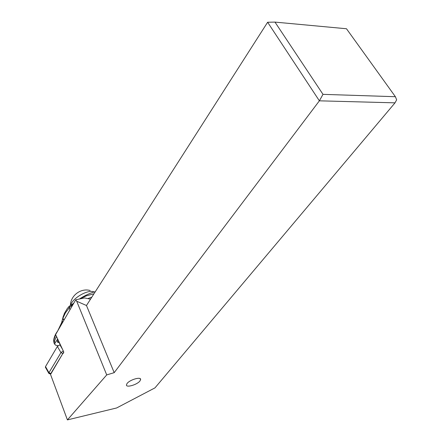 <?xml version="1.0" encoding="UTF-8"?>
<svg xmlns="http://www.w3.org/2000/svg" width="442" height="442" viewBox="0 0 442 442"><rect width="100%" height="100%" fill="white"/><g stroke="black" fill="none" stroke-linecap="round" stroke-linejoin="round"><path stroke-width="0.66" d="M90.527 299.168L84.555 297.925L75.748 299.798L76.709 301.245L86.477 305.505L267.631 22.249L319.378 100.826L114.196 372.661L106.721 374.915L67.416 419.9L116.638 407.966L154.982 387.866L395.021 102.842L319.378 100.826L322.997 94.35L395.391 96.71L396.651 99.82L395.021 102.842M139.965 380.96C137.213 384.706 126.125 387.971 126.429 384.921L127.058 383.507C129.76 379.733 140.992 376.44 140.633 379.496L139.965 380.96M267.631 22.249L274.974 22.1L346.478 28.752L395.391 96.71M75.748 299.798L55.604 334.577L63.759 351.97L50.438 374.203L67.416 419.9M76.709 301.245L106.721 374.915M86.477 305.505L114.196 372.661M274.974 22.1L322.997 94.35M94.168 291.991C88.472 288.957 72.416 297.996 70.593 305.317M54.709 344.047L54.001 343.02L53.758 339.992M54.162 341.705L53.637 340.478C53.918 338.064 54.764 335.644 56.167 333.207L55.858 334.135M54.079 341.948L53.62 340.583M58.024 345.699L55.609 345.185L54.72 344.241L55.128 342.777L54.305 341.373L56.465 336.406M58.018 330.417L58.178 329.82M55.128 342.777L57.675 338.992M58.488 329.323L61.582 322.743L58.372 329.798M61.847 323.804L61.582 322.743L62.002 321.328L61.587 322.677M62.455 322.748L62.002 321.328L62.51 319.146M62.554 322.577L62.2 320.616L62.018 321.262M67.902 313.345L64.123 319.831M63.863 320.317L62.847 318.505L62.206 320.599L63.322 316.102M91.798 297.184L87.809 298.604M93.964 293.792L86.433 295.808L82.079 297.798L81.096 298.659M81.256 298.262L80.334 298.825M70.024 309.682L69.25 307.875L70.013 309.698M69.212 307.914L65.444 312.814L62.963 318.163L64.278 313.588L67.355 308.433L69.455 306.113L69.212 307.914L69.991 309.743M64.018 320.025L62.781 318.074L63.438 315.754M69.355 306.184L68.571 307.002M69.455 306.113L73.797 303.168M79.45 299.013L80.212 298.483C85.538 295.162 90.577 292.886 95.328 291.659M73.245 304.124L71.709 305.494L71.864 306.505M71.748 304.577L71.709 305.494M71.709 305.488L69.261 307.864L69.466 306.102M58.046 330.362L58.233 329.732M60.239 344.462L58.51 341.854L57.217 342.025L57.709 340.025L58.2 340.108M60.278 344.545L57.377 346.451L60.952 352.617L63.256 350.898M57.377 346.451L45.52 366.589L45.526 367.468M49.532 373.728L48.797 373.286L48.963 372.705L60.952 352.617L62.83 353.517L63.753 352.854M50.858 373.938L62.83 353.517M59.035 342.611L57.217 342.025M57.709 340.025L58.029 339.749M62.482 322.71L62.018 321.306L62.571 318.886M80.146 298.864L80.212 298.483M58.361 329.55L58.3 329.92M54.001 343.009L53.653 340.627L55.919 333.644L58.117 330.235M58.51 341.854L58.687 341.141M62.482 349.246L59.825 344.683M45.52 366.589L48.963 372.705L50.808 373.578M63.515 351.451L63.637 352.169M140.633 379.496L140.086 378.623M90.162 290.516C80.82 287.825 70.51 295.532 70.449 305.416M54.023 343.047L54.72 344.241M58.084 341.705L58.477 341.832M48.797 373.286L45.355 367.169M50.615 373.899L49.101 373.661"/></g></svg>

